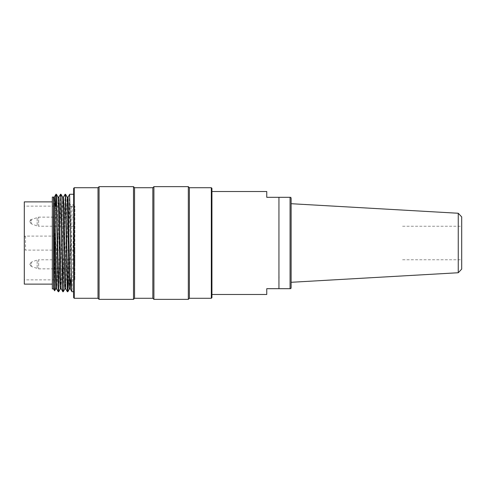 <?xml version="1.0" encoding="UTF-8"?>
<svg xmlns="http://www.w3.org/2000/svg" width="486" height="486" viewBox="0 0 486 486"><rect width="100%" height="100%" fill="white"/><g stroke="black" fill="none" stroke-linecap="round" stroke-linejoin="round"><path stroke-width="0.36" stroke-dasharray="2.43 1.82" d="M74.862 250.12L74.862 206.143L74.862 279.857L74.862 250.12L25.521 250.12L25.521 236.105L74.862 236.105M74.862 221.659L74.862 227.436L74.862 221.659M74.862 264.341L74.862 258.564L74.862 264.341M25.521 236.105L24.822 236.324L24.3 237.326L24.3 279.736L24.3 248.899L24.579 249.676L25.521 250.12M67.299 279.857L24.3 279.857L24.3 206.143L74.862 206.143M73.647 221.695L73.647 217.139L73.647 221.695M73.647 264.305L73.647 268.861L73.647 264.305M24.3 201.878L24.3 284.122M52.324 243.128L52.324 201.878L52.324 243.128M52.324 197.067L52.324 288.933M55.428 206.143L55.161 221.245L53.539 222.527L53.539 288.933L53.539 243.146M53.539 222.527L54.335 197.067M31.268 223.809L29.786 221.689L31.268 223.809L31.268 219.55L31.268 223.809L37.179 225.96L37.179 217.4L37.179 225.96L38.637 226.215L38.637 217.139L38.637 226.215L73.647 226.215L74.862 227.436M31.268 219.55C30.758 219.374 30.26 220.079 29.786 221.665L31.268 219.55L38.637 217.139L73.647 217.139L74.862 215.924M31.268 262.191L29.786 264.311L31.268 262.191L31.268 266.45L31.268 262.191L37.179 260.04L37.179 268.6L37.179 260.04L38.637 259.785L38.637 268.861L38.637 259.785L73.647 259.785L74.862 258.564M31.268 266.45L29.786 264.335L31.268 266.45L38.637 268.861L73.647 268.861L74.862 270.076M54.602 290.75L55.161 221.245M58.022 197.067L55.756 288.897M62.597 197.097L60.307 288.933M67.366 199.096C67.22 195.621 67.038 196.544 66.813 201.866L65.154 285.385C64.984 289.863 64.802 290.039 64.602 285.908M68.259 282.797L69.62 204.521L71.235 206.732L69.462 288.909M63.265 291.715L65.555 194.285M58.703 291.709L60.963 194.266M56.066 199.175C56.236 194.667 56.388 193.264 56.516 194.959M55.161 249.081L55.884 206.143M56.449 287.481C56.643 290.494 56.838 288.739 57.032 282.214L58.903 197.067M73.647 204.472L73.647 211.434L73.793 204.472L69.62 204.521M70.798 279.857L72.147 206.732L73.793 204.472M65.744 288.909L68.07 197.085M61.102 288.477L61.679 279.329L63.472 197.067M55.926 194.315L55.738 196.611M60.501 194.303L59.207 255.436C58.806 280.926 58.399 297.797 58.053 289.911M65.081 194.291L62.803 291.709M67.597 289.383L67.384 291.728M69.65 194.285L69.601 194.497C69.219 196.387 68.903 217.193 68.526 242.848L67.87 281.461M73.647 211.434L72.487 279.213L71.91 291.643M73.647 243.152L73.647 204.521M71.235 206.732L72.147 206.732M73.647 188.325L73.647 297.675M73.647 242.848L73.647 209.721M74.255 298.283L74.255 187.718M98.014 187.718L98.014 298.283M99.077 299.352L99.077 186.648M133.498 186.648L133.498 299.352M134.561 187.718L134.561 298.283M152.841 187.718L152.841 298.283M153.904 299.352L153.904 186.648M188.325 186.648L188.325 299.352M189.388 187.718L189.388 298.283M211.325 187.718L211.325 298.283M211.932 188.325L211.932 297.675M266.759 191.52L266.759 197.31L278.94 197.31L278.94 288.69L266.759 288.69L266.759 294.48M211.932 191.527L211.932 243L211.932 191.527M211.932 294.473L211.932 243L211.932 294.473M278.94 288.69L290.069 288.69L290.069 197.31C291.09 197.31 291.09 197.31 290.069 197.31L278.94 197.31M290.069 288.69C291.09 288.69 291.09 288.69 290.069 288.69M291.126 287.633L291.126 198.367M291.126 282.293L291.126 243.121M458.255 213.257L458.255 272.743M461.7 216.908L461.7 269.092M461.7 242.945L461.7 259.755L461.7 242.945M278.94 272.008L279.098 278.016M74.862 279.857L71.43 279.857M69.875 279.857L68.969 279.857M24.579 249.676L24.3 248.899M24.822 236.324L24.3 237.326M402.608 226.245L461.7 226.245M402.608 259.755L461.7 259.755"/><path stroke-width="0.73" d="M52.324 284.122L24.3 284.122L24.3 201.878L52.324 201.878M54.59 290.743L53.539 288.933L52.324 288.933L52.324 197.067L54.347 197.067L55.926 194.315M53.539 242.854L53.539 288.933L53.539 197.51L54.365 277.84C54.432 290.361 54.566 293.744 54.766 287.991M55.756 288.897L53.539 197.51M54.122 199.242C54.317 195.518 54.511 196.611 54.705 202.51L56.613 288.915L55.726 288.933L54.663 290.786M61.187 288.933L60.3 288.933L59.972 284.055L58.52 207.856L57.968 197.146M63.466 197.085L65.081 194.291L65.549 194.279L67.815 291.734L67.384 291.734L65.75 288.915L64.875 288.933L64.602 285.908L62.937 202.613L62.621 197.116L60.981 194.279L63.295 291.63M69.577 288.04C69.425 290.482 69.243 288.417 69.024 281.85L67.366 199.096L67.183 197.116L65.549 194.279M69.462 288.909L67.833 291.715L68.259 282.797M62.803 291.734L63.265 291.715L64.893 288.897M60.519 194.266L60.981 194.279M58.034 197.091L56.419 194.291L58.703 291.709M55.884 206.143L56.066 199.175M68.07 197.085L69.814 277.567L70.397 288.787L70.798 279.857M69.443 288.933L70.397 288.787M63.423 197.237L64.006 208.239L65.744 288.909M58.776 197.936C58.891 195.038 59.189 198.877 59.359 205.201L61.102 288.477L62.785 291.697L60.938 201.581C60.714 194.619 60.519 192.638 60.361 195.639M58.211 291.691L56.892 228.821C56.491 202.899 56.078 188.003 55.738 196.611L55.428 206.143M67.366 291.715L65.561 203.525C65.373 196.174 65.179 193.319 64.984 194.953M67.87 281.461L67.597 289.383M70.312 288.909L71.91 291.643C71.503 289.559 71.169 268.333 70.81 243.152L69.601 194.497M73.647 297.675L73.647 188.325L74.255 187.718L74.255 298.283L73.647 297.675M74.255 298.283L98.014 298.283L98.014 187.718L74.255 187.718M98.014 187.718L99.077 186.648L99.077 299.352L98.014 298.283M134.561 298.283L134.561 187.718L152.841 187.718L152.841 298.283L134.561 298.283L133.498 299.352L133.498 186.648L99.077 186.648M152.841 187.718L153.904 186.648L153.904 299.352L152.841 298.283M211.325 298.283L211.325 187.718L211.932 188.325L211.932 297.675L211.325 298.283L189.388 298.283L188.325 299.352L188.325 186.648L153.904 186.648M189.388 298.283L189.388 187.718L188.325 186.648M278.94 197.31L290.069 197.31L290.069 288.69C291.09 288.69 291.09 288.69 290.069 288.69L278.94 288.69L278.94 197.31L266.759 197.31L266.759 191.52L211.932 191.52M211.932 294.48L266.759 294.48L266.759 288.69L278.94 288.69M290.069 197.31C291.09 197.31 291.09 197.31 290.069 197.31M290.792 197.31L291.126 198.367L291.126 287.633L290.792 288.69M291.126 243.121L291.126 282.293L458.255 272.743L458.255 213.257L291.126 203.707M458.255 272.743L461.7 269.092L461.7 216.908L458.255 213.257M71.43 279.857L69.875 279.857M68.969 279.857L67.299 279.857M60.325 288.903L58.697 291.721L58.229 291.734M67.165 197.067L68.052 197.067L69.65 194.285M58.891 197.091L60.501 194.303M56.613 288.921L58.217 291.691M56.4 194.266L55.945 194.266M73.647 194.266L69.668 194.266M63.484 197.067L62.597 197.067M58.909 197.067L58.022 197.067M73.647 291.734L71.952 291.734M133.498 299.352L99.077 299.352M134.561 187.718L133.498 186.648M188.325 299.352L153.904 299.352M211.325 187.718L189.388 187.718"/></g></svg>
